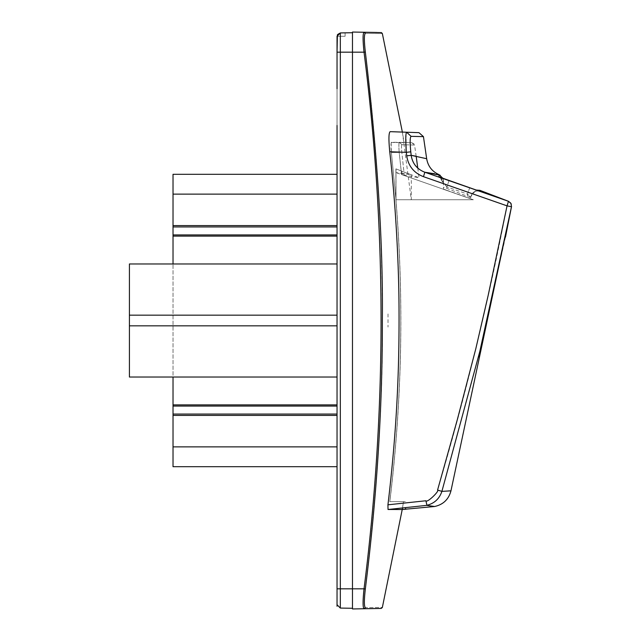<?xml version="1.0" encoding="UTF-8"?>
<svg xmlns="http://www.w3.org/2000/svg" width="641" height="641" viewBox="0 0 641 641"><rect width="100%" height="100%" fill="white"/><g stroke="black" fill="none" stroke-linecap="round" stroke-linejoin="round"><path stroke-width="0.48" stroke-dasharray="3.21 2.4" d="M391.146 143.047L391.379 152.43L395.898 198.926C404.086 299.059 402.155 399.175 390.121 499.299L389.84 501.623L403.485 501.623L402.244 509.515L388.029 509.499L387.941 504.812C402.179 387.076 402.78 269.388 389.744 151.749C388.558 139.458 388.694 132.759 390.153 131.653L406.634 132.23L406.057 133.665M389.776 501.623L389.776 501.623C402.027 401.002 404.07 300.381 395.898 199.752C416.442 199.752 416.442 199.752 395.898 199.752C416.442 199.752 416.442 199.752 395.898 199.752L395.898 198.926L395.898 199.752C404.07 300.381 402.027 401.002 389.776 501.623C408.101 501.623 408.101 501.623 389.776 501.623C408.101 501.623 408.101 501.623 389.776 501.623M402.404 508.505L403.485 501.623L405.593 501.623L389.84 501.623L390.121 499.299C402.155 399.175 404.086 299.059 395.898 198.926L395.922 172.597L411.306 174.777L395.922 168.871L395.93 198.926M391.13 142.462L404.094 142.703L402.436 132.086L390.153 131.653M364.889 608.413L365.33 607.604C388.342 607.372 388.342 607.372 365.33 607.604C364.064 606.474 364.064 600.264 365.33 588.991C377.501 486.006 383.182 396.515 382.356 320.5C382.453 232.603 376.772 143.103 365.33 52.009C364.064 40.728 364.064 34.526 365.33 33.396C388.342 33.628 388.342 33.628 365.33 33.396L364.032 32.25C362.766 33.46 362.766 40.103 364.032 52.177L365.33 52.009M395.986 168.895L401.819 171.139L402.236 174.809L419.038 177.741L403.942 171.948L401.803 152.149L399.183 152.454L401.803 152.149C401.338 147.59 401.394 145.106 401.947 144.69L414.551 145.05L411.915 142.759L391.587 142.262C390.826 142.943 390.754 146.34 391.379 152.454L399.183 152.454L401.595 174.584L473.33 199.752L396.002 199.752L395.922 168.871M395.93 198.934L391.379 152.454L399.183 152.454C398.718 146.34 398.766 142.967 399.327 142.326L391.154 142.262M402.083 173.983L401.506 174.04L399.183 152.454C398.726 146.268 398.774 142.887 399.327 142.326L411.915 142.759L399.327 142.326L401.923 144.706C401.386 145.291 401.346 147.775 401.803 152.149L404.126 173.759L401.506 174.04L401.595 174.584L473.33 199.752L396.002 199.752L395.986 172.621L473.33 199.752L402.236 174.809M406.041 133.745L406.33 152.334L389.744 151.749M507.111 205.665L423.461 176.668C413.878 172.942 408.301 166.003 406.723 155.835L406.33 152.334L410.785 151.821C409.863 142.382 409.968 137.222 411.097 136.341L406.634 132.23M387.941 504.812L425.864 500.765C427.09 503.281 439.934 490.613 437.571 490.053C465.382 396.459 488.538 301.727 507.047 205.857L511.494 206.747L510.949 203.501L508.433 201.426L507.56 204.375M425.864 500.765L426.658 505.364L388.029 509.499M478.402 357.205L441.897 491.383C439.365 498.85 434.286 503.505 426.658 505.364L434.638 506.502M405.593 509.283L405.593 508.289M390.073 499.7L390.121 499.299L390.073 499.7M365.33 588.991L352.47 588.823L352.47 608.277L352.47 588.823L340.331 588.823L340.331 52.177L352.47 52.177L352.47 32.723L352.47 588.823L352.47 52.177L364.032 52.177C386.755 231.056 386.755 409.944 364.032 588.823C362.766 600.921 362.766 607.564 364.032 608.75L352.47 608.95L352.47 32.05L364.032 32.25M377.413 32.483L376.924 32.475M396.002 168.904L396.002 172.621M403.942 171.948L401.819 171.139M416.169 156.252L414.551 145.05L401.923 144.706M423.461 176.668L424.847 172.237C417.027 169.216 412.467 163.575 411.177 155.33L406.723 155.835M424.847 172.237L508.457 201.29M505.469 237.122L479.813 351.46M441.897 491.383L448.668 490.918M449.621 490.878L450.96 490.838M417.764 168.07L419.038 177.741M510.821 203.293L511.494 206.747L485.886 326.197M404.102 175.426L404.126 173.759M401.947 144.69L399.327 142.326L411.987 142.767L414.294 144.233L411.987 142.767L399.399 142.326M337.999 33.933L340.331 32.931L352.47 32.723M352.47 608.277L340.331 608.069L337.038 604.711L337.038 606.25L337.038 604.711M479.909 190.337L479.74 191.242L469.685 187.829L467.465 194.095L470.79 197.5L470.798 196.539L476.087 190.04M457.305 183.486L456.616 183.238M440.183 175.233L443.428 180.922L443.444 183.062L446.833 186.86L449.053 180.586L439.966 177.253M439.582 177.1L438.973 176.796L439.077 175.273M439.093 174.713L434.622 173.767M340.331 608.069L340.331 588.823L337.038 588.823L337.038 52.177L340.331 52.177L340.331 32.931L337.038 36.289L337.406 34.75L337.038 36.289L337.406 34.75L337.038 36.289L345.09 36.289L337.038 36.289L340.331 32.931L337.038 36.289L337.406 34.75L337.038 36.289L345.09 36.289L345.09 32.851L345.09 36.289L345.09 32.851L345.09 36.289L337.038 36.289L337.959 33.981M337.038 302.143L337.038 466.696L337.038 377.028L173.022 377.028L173.022 263.972L173.022 377.028L129.418 377.028L129.418 263.972L129.418 377.028L337.038 377.028L129.418 377.028L129.418 263.972L173.022 263.972L173.022 174.304L337.038 174.304L337.038 325.828L337.038 174.304M337.038 515.564L337.038 552.278M337.038 88.722L337.038 125.436M426.674 158.72L415.4 156.1M442.899 178.374L443.444 183.062L438.973 176.796M439.99 177.253L443.444 183.062L443.492 189.071L443.444 183.062L446.833 186.86L449.053 180.586L469.685 187.829L467.465 194.095L470.79 197.5L470.798 196.539M443.492 189.071L446.857 190.337L446.833 186.86L467.465 194.095L467.449 196.33L443.476 187.124M411.097 136.341L423.445 136.629M442.923 178.382L443.428 180.874M474.156 189.375L479.22 191.082C474.38 190.585 471.576 192.725 470.79 197.5L467.449 196.33M479.22 191.082C474.404 190.585 471.6 192.725 470.79 197.5C471.696 192.452 474.685 190.361 479.74 191.242C474.685 190.361 471.696 192.452 470.79 197.5L470.79 197.612M173.022 377.028L173.022 466.696L337.038 466.696M446.857 190.337L470.782 198.742M337.038 194.127L173.022 194.127M173.022 446.873L337.038 446.873M173.022 263.972L337.038 263.972M337.038 225.576L173.022 225.576M173.022 415.424L337.038 415.424M337.038 226.954L173.022 226.954M173.022 414.046L337.038 414.046M337.038 234.935L173.022 234.935M173.022 406.065L337.038 406.065M337.038 236.112L173.022 236.112M173.022 404.888L337.038 404.888M337.038 315.172L129.418 315.172M129.418 325.828L337.038 325.828M388.021 313.938L388.021 327.062M439.277 490.565L437.571 490.053M446.841 188.414L446.833 186.86L467.465 194.095L467.433 197.604M403.518 501.623L402.436 508.505M411.306 174.777L411.306 199.752L402.364 132.078M374.048 608.573L367.309 608.694M485.365 328.408L479.869 351.228M479.845 351.332L491.126 301.759L511.366 206.65L491.126 301.759L479.845 351.332M510.949 203.501L511.366 206.65L510.949 203.501M439.798 177.172C440.335 176.195 441.553 178.158 443.444 183.062C441.553 178.158 440.335 176.195 439.798 177.172L449.053 180.586M470.005 187.933L472.946 188.959"/><path stroke-width="0.96" d="M365.33 52.009L364.032 52.177C362.766 40.079 362.766 33.436 364.032 32.25L365.33 33.396C388.342 33.628 388.342 33.628 365.33 33.396C364.064 34.526 364.064 40.736 365.33 52.009C377.461 154.249 383.134 243.748 382.356 320.5C382.509 407.46 376.836 496.959 365.33 588.991C364.064 600.272 364.064 606.474 365.33 607.604C388.342 607.372 388.342 607.372 365.33 607.604L364.032 608.75L364.889 608.413M388.029 509.499L426.658 505.364L434.638 506.502L402.244 509.515L388.029 509.499L387.941 504.812C396.234 435.039 399.471 374.865 399.014 306.598C398.75 260.134 395.353 200.681 389.744 151.749C388.558 139.474 388.694 132.775 390.153 131.653L402.436 132.086M434.638 506.502C443.243 504.579 448.684 499.363 450.96 490.838L441.897 491.383L479.813 351.46L511.494 206.747L507.047 205.857L488.178 295.365L475.79 348.808L457.337 419.591L437.571 490.053C439.926 490.621 427.114 503.273 425.864 500.765L427.01 505.42M405.593 508.289L405.593 509.283L402.244 509.515L402.404 508.505M376.924 32.475L364.032 32.25C386.755 32.651 386.755 32.651 364.032 32.25L352.47 32.05L352.47 52.177L340.331 52.177L340.331 588.823L352.47 588.823L352.47 52.177L364.032 52.177C386.739 231.056 386.739 409.936 364.032 588.823L352.47 588.823L352.47 608.95L364.032 608.75C362.766 607.54 362.766 600.897 364.032 588.823L365.33 588.991M389.744 151.749L406.33 152.334L406.723 155.835L411.177 155.33L410.785 151.821C409.863 142.374 409.968 137.214 411.097 136.341L423.445 136.629L426.674 158.72L411.177 155.33L410.785 151.821L406.33 152.334C405.497 140.01 405.601 133.304 406.634 132.23L390.153 131.653M507.56 204.375L507.111 205.665M434.622 173.767L424.847 172.237L508.457 201.29L510.941 203.493L511.526 206.586L505.469 237.122M479.813 351.46L478.402 357.205M448.668 490.918L449.621 490.878M416.169 156.252L417.764 168.07M479.861 351.26L511.494 206.747L450.96 490.838M476.087 190.04L479.909 190.337L508.457 201.29L510.645 203.021M406.634 132.23L418.966 132.663L406.634 132.23L411.097 136.341M426.658 505.364C434.286 503.505 439.365 498.85 441.897 491.383L441.577 491.278M352.47 608.277L340.331 608.069L337.038 604.711L337.038 588.823L337.038 606.25L337.038 604.711L340.331 608.069L340.331 588.823L337.038 588.823L337.038 125.436M352.47 32.723L340.331 32.931L337.038 36.289L337.038 52.177L337.406 34.75M479.909 190.337L479.74 191.242L457.305 183.486M456.616 183.238L438.973 176.796L439.093 174.713M337.038 302.143L337.038 377.028L129.418 377.028L129.418 315.172L337.038 315.172M337.038 515.564L337.038 552.278M337.382 34.806L340.331 32.931L340.331 52.177L337.038 52.177L337.038 88.722M406.723 155.835C408.301 166.003 413.878 172.942 423.461 176.668L507.047 205.857L508.433 201.426M440.183 175.233L424.847 172.237C417.027 169.216 412.467 163.575 411.177 155.33L415.4 156.1M479.22 191.082L439.798 177.172M442.923 178.382L439.189 174.697C432.154 171.604 427.98 166.275 426.674 158.72M423.461 176.668L424.847 172.237M439.117 174.713L442.899 178.374M439.99 177.253L438.973 176.796M337.038 194.127L173.022 194.127L173.022 174.304L337.038 174.304M337.038 466.696L173.022 466.696L173.022 377.028M418.966 132.663L423.445 136.629M173.022 194.127L173.022 263.972M337.038 446.873L173.022 446.873M173.022 225.576L337.038 225.576M337.038 415.424L173.022 415.424M173.022 226.954L337.038 226.954M337.038 263.972L129.418 263.972L129.418 315.172M337.038 414.046L173.022 414.046M173.022 234.935L337.038 234.935M337.038 406.065L173.022 406.065M173.022 236.112L337.038 236.112M337.038 404.888L173.022 404.888M337.038 325.828L129.418 325.828M441.433 491.23L440.663 490.99M440.367 490.894L439.277 490.565M425.864 500.765L387.941 504.812M441.897 491.383L437.571 490.053M479.099 191.05L479.74 191.242M402.436 508.505L382.34 607.5L381.211 608.445L374.048 608.573M402.364 132.078L382.356 33.572L381.459 32.611L370.017 32.354M364.032 608.75L379.793 608.469M485.886 326.197L485.365 328.408M511.27 204.175A4.695 4.695 0 0 0 510.941 203.493A4.695 4.695 0 0 1 511.27 204.175M510.949 203.501L510.637 203.013M449.053 180.586L470.005 187.933M472.946 188.959L474.156 189.375"/></g></svg>
